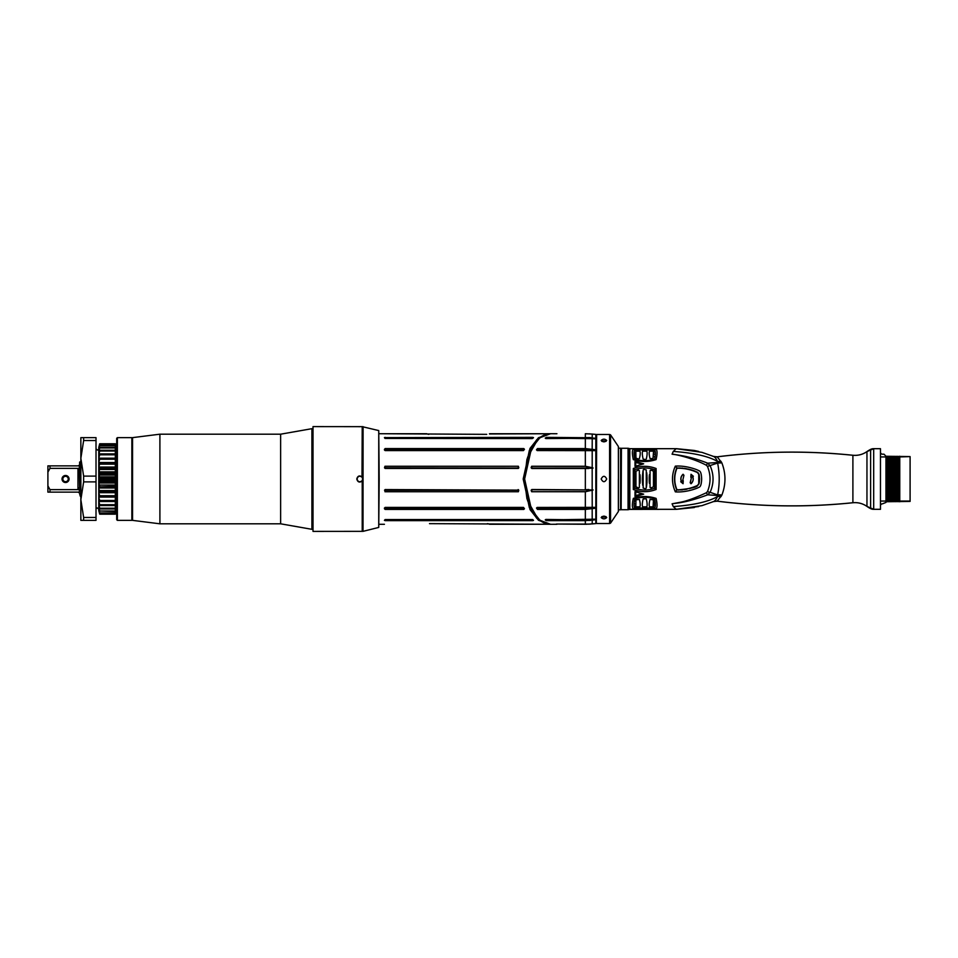 <?xml version="1.0" encoding="UTF-8"?>
<svg xmlns="http://www.w3.org/2000/svg" width="958" height="958" viewBox="0 0 958 958"><rect width="100%" height="100%" fill="white"/><g stroke="black" fill="none" stroke-linecap="round" stroke-linejoin="round"><path stroke-width="1.44" d="M115.319 514.171L99.716 514.171L98.77 510.71L99.716 514.135L115.319 514.135L115.319 443.782L99.716 443.782L98.77 447.326L99.716 443.782L115.319 443.782M115.319 445.29L99.716 445.29L98.77 447.326M98.77 510.698L98.77 481.934L115.319 481.934M98.77 481.934L98.77 448.296M115.319 486.329L98.77 486.88L115.319 486.915M98.83 508.926L98.77 509.333C97.429 507.489 96.507 507.489 96.016 509.333M115.319 491.753L99.716 491.753L98.77 488.149M99.716 491.753L98.77 491.705M98.77 492.699L115.319 492.699M115.319 495.741L99.716 495.741L98.77 492.891M115.319 496.855L99.716 496.855L99.716 495.741M98.77 496.196L99.716 496.855M98.77 497.07L115.319 497.07M115.319 500.495L99.716 500.495L98.77 497.286M115.319 501.501L99.716 501.501L99.716 500.495M98.77 500.256L99.716 501.501M115.319 504.698L99.716 504.698L98.77 501.202M115.319 505.561L99.716 505.561L99.716 504.698M98.77 503.752L99.716 505.561M115.319 508.231L99.716 508.231L98.77 504.555M115.319 508.926L99.716 508.926L99.716 508.231M98.77 506.614L99.716 508.926M115.319 510.997L99.716 510.997L98.77 507.237M115.319 511.512L99.716 510.997M98.77 508.758L99.716 511.512M115.319 512.949L99.716 512.949L98.77 509.177M115.319 513.272L99.716 512.949M98.77 510.123L99.716 513.272M115.319 514.015L99.716 514.015L98.77 510.351M115.319 444.081L99.716 444.081L98.77 447.422M115.319 444.284L99.716 444.081M98.77 447.997L99.716 444.284M115.319 490.556L99.716 490.556M98.77 487.981L115.319 487.981M99.716 486.329L98.77 483.155M98.77 483.024L115.319 483.024M115.319 485.071L99.716 485.071M98.77 481.85L99.716 480.7L98.77 478.054M115.319 480.7L99.716 480.7M98.77 477.97L115.319 477.97M115.319 479.419L99.716 479.419M98.77 476.868L115.319 476.868M98.77 476.749L99.716 475.036L98.77 472.989M115.319 475.036L99.716 475.036M98.77 472.941L115.319 472.941M115.319 473.767L99.716 473.767M98.77 471.851L115.319 471.851M98.77 471.707L99.716 469.48L99.716 468.246L98.77 468.067L115.319 468.055M115.319 469.48L99.716 469.48M115.319 468.246L99.716 468.246M98.77 467.037L115.319 467.037M98.77 466.845L99.716 464.163L99.716 463.001L98.77 463.433M115.319 464.163L99.716 464.163M115.319 463.001L99.716 463.001M98.77 462.522L115.319 462.522M98.77 462.307L99.716 459.229L99.716 458.175L98.77 459.205M115.319 459.229L99.716 459.229M115.319 458.175L99.716 458.175M98.77 458.427L99.476 458.427M98.77 458.199L99.716 454.81L99.716 453.888L98.77 455.493M115.319 454.81L99.716 454.81M115.319 453.888L99.716 453.888M98.77 454.631L99.716 451.014L98.77 452.38M115.319 451.014L99.716 451.014M115.319 450.248L99.716 450.248M98.77 451.697L99.716 447.949L98.77 449.961M115.319 447.949L99.716 447.949M115.319 447.362L99.716 447.362M98.77 449.458L99.716 445.29M115.319 445.686L99.716 445.686M83.633 520.362L96.016 520.362L96.016 517.476L83.633 517.476L80.855 499.681L80.855 520.362L83.633 520.362L83.633 517.476M96.016 440.524L83.633 440.524L80.855 458.319L80.855 437.638L96.016 437.638L96.016 517.476M83.633 440.524L83.633 437.638M96.016 476.114L83.633 476.114L80.855 458.319L80.855 499.681L83.633 481.886L83.633 476.114M96.016 481.886L83.633 481.886M379.188 479L378.745 527.427L378.745 430.573L379.188 479M362.004 477.132L362.22 426.657L363.022 426.657L313.015 426.609L313.015 531.391L363.022 531.343L362.22 531.343L362.22 481.06C359.478 482.844 357.657 482.149 356.783 479C357.657 475.851 359.478 475.156 362.22 476.94L363.022 479L362.004 480.868C359.513 482.473 357.861 481.85 357.059 479C357.861 476.15 359.513 475.527 362.004 477.132L362.711 479L362.004 480.868M362.22 426.657L378.745 430.573M358.783 426.693L359.478 426.705M361.873 476.988A2.826 2.826 0 0 1 361.873 481.012M159.902 523.81L132.551 520.362L132.551 437.638L159.902 434.19L159.902 523.81L280.634 523.81L280.634 434.19L311.913 428.681L311.913 529.319L313.015 529.319M132.551 519.667L131.857 520.362L131.857 437.638L132.551 438.333M117.379 437.638L116.696 438.333L116.696 519.667L117.379 520.362L117.379 437.638L131.857 437.638M79.61 464.211L79.61 462.079A1.653 1.653 0 0 0 80.292 461.768L80.855 496.232M49.972 468.378L77.957 468.378L79.286 469.276L79.286 465.193L77.957 465.863L49.972 465.863L49.972 468.378L47.9 472.126L47.9 465.863L49.972 465.863M79.61 493.789L80.292 496.232M79.286 469.276L79.61 487.227L77.957 489.622L49.972 489.622L49.972 492.137L47.9 492.137L47.9 472.126M47.9 485.874L49.972 489.622M62.03 479A3.521 3.521 0 0 0 65.551 482.521A3.521 3.521 0 0 0 69.06 479A3.521 3.521 0 0 0 65.551 475.479A3.521 3.521 0 0 0 62.03 479L62.042 478.761M79.286 488.724L79.286 492.807L77.957 492.137L49.972 492.137M62.102 479A3.449 3.449 0 0 0 65.551 482.449A3.449 3.449 0 0 0 68.988 479A3.449 3.449 0 0 0 65.551 475.551A3.449 3.449 0 0 0 62.102 479M62.581 479A2.97 2.97 0 0 1 65.551 476.03A2.97 2.97 0 0 1 68.509 479A2.97 2.97 0 0 1 65.551 481.97A2.97 2.97 0 0 1 62.581 479M62.857 479A2.682 2.682 0 0 0 65.551 481.682A2.682 2.682 0 0 0 68.234 479A2.682 2.682 0 0 0 65.551 476.318A2.682 2.682 0 0 0 62.857 479M656.098 498.399C657.368 504.064 657.368 507.56 656.098 508.89L633.322 508.89C632.052 507.56 632.052 504.064 633.322 498.399C640.914 495.909 648.506 495.909 656.098 498.399L654.625 498.747C648.015 496.843 641.405 496.843 634.795 498.747C633.777 503.561 633.777 506.65 634.795 508.015L654.625 508.015L656.098 508.89M654.625 508.015C655.655 506.65 655.655 503.561 654.625 498.747M673.282 451.422L676.204 448.691L629.825 448.691L629.825 509.309L676.204 509.309L673.282 506.578C693.436 505.141 708.154 501.824 717.434 496.627L717.674 495.526L707.699 494.819L710.117 492.304C714.009 483.431 714.009 474.569 710.117 465.708L707.699 463.181C688.167 455.505 674.396 454.631 672.085 454.188C674.324 454.092 692.347 457.852 706.333 465.229L707.699 463.181L717.674 462.474L717.434 461.373C708.213 456.176 693.496 452.871 673.282 451.422L672.085 454.188M706.333 465.229L707.459 466.414C710.884 474.809 710.884 483.203 707.459 491.586L706.333 492.771C695.496 497.825 687.042 500.938 680.982 502.136L672.097 503.812L673.282 506.578M633.322 489.49L633.322 468.51C640.914 465.588 648.506 465.588 656.098 468.51L656.098 489.49C648.506 492.412 640.914 492.412 633.322 489.49L634.795 488.281C641.405 490.616 648.015 490.616 654.625 488.281L656.098 489.49M633.322 459.601C632.052 453.936 632.052 450.44 633.322 449.11L656.098 449.11C657.368 450.44 657.368 453.936 656.098 459.601C648.506 462.091 640.914 462.091 633.322 459.601L634.795 459.253C641.405 461.157 648.015 461.157 654.625 459.253L656.098 459.601M635.01 496.591L635.01 491.598L643.668 494.16L635.01 496.591L635.645 495.573L642.303 493.825L635.01 491.598M635.01 466.402L635.01 461.409L643.668 463.84L635.01 466.402L642.303 464.175L635.645 462.427L635.01 461.409M675.354 491.873C671.534 483.167 671.534 474.593 675.342 466.127C686.97 465.265 698.873 470.366 698.717 470.653C700.514 470.857 701.495 473.683 701.651 479.12C701.46 484.425 700.466 487.179 698.657 487.382C698.753 487.67 687.042 492.711 675.354 491.873L676.767 490.029C689.724 488.76 696.634 487.323 697.508 485.706L699.017 483.838C699.663 480.617 699.663 477.383 699.017 474.162L697.64 472.366C697.196 472.605 693.137 468.474 676.767 467.971C673.749 475.324 673.749 482.676 676.767 490.029A27.854 27.854 0 0 1 676.552 489.514M676.204 509.309L701.951 505.644L713.518 501.585L717.231 501.154C762.388 506.866 807.606 507.381 852.895 502.722C858.021 502.255 862.715 503.477 866.954 506.411A27.578 27.578 0 0 0 870.618 508.614A6.898 6.898 0 0 0 873.684 509.333L880.462 509.333L880.462 448.691L873.684 448.691L866.954 451.589C862.715 454.523 858.021 455.745 852.895 455.278C807.606 450.619 762.388 451.134 717.231 456.846L713.518 456.415L701.951 452.356L676.204 448.691M717.231 501.154L721.841 495.154C725.996 484.389 725.996 473.623 721.841 462.858L717.231 456.846M716.428 501.082L716.967 501.142A593.864 593.864 0 0 0 852.895 502.746A20.681 20.681 0 0 1 866.954 506.423L873.684 509.309L880.462 509.309M880.462 505.884A2.072 2.072 0 0 1 882.522 503.812L885.97 502.435L885.97 456.248L910.1 456.595L899.766 456.942L899.766 470.055L898.927 456.403L899.766 456.942M698.717 506.531L676.444 509.333L694.382 507.524M629.55 509.165L629.394 448.595L629.394 509.405L676.444 509.333M885.97 501.058L880.462 501.058M885.97 456.942L880.462 456.942M676.444 448.667L694.382 450.476L676.444 448.667L629.55 448.667M694.382 450.476L698.717 451.469M880.462 448.691L873.684 448.667A6.898 6.898 0 0 0 870.618 449.386A27.578 27.578 0 0 0 866.954 451.577A20.681 20.681 0 0 1 852.895 455.254A593.864 593.864 0 0 0 716.967 456.858L716.428 456.918M885.97 456.248L884.006 454.188L882.522 454.188A2.072 2.072 0 0 1 880.462 452.116M885.97 501.752L910.1 501.405L910.1 456.942M910.1 501.058L899.766 501.058M899.766 501.752L899.766 456.248M898.652 456.415L898.652 468.749L898.927 456.403M898.652 468.749L899.119 501.597L897.047 501.585L896.029 456.415L898.329 456.415M896.029 456.415L896.604 501.585L885.97 501.645M894.293 501.585L893.263 456.415L895.574 456.415M893.263 456.415L893.85 501.585M891.539 501.585L890.509 456.415L892.82 456.415M890.509 456.415L891.084 501.585M888.785 501.585L887.755 456.415L890.066 456.415M887.755 456.415L888.329 501.585M885.97 456.319L887.3 456.415M899.49 456.331L899.766 463.133M899.766 501.645L899.119 501.597M618.413 509.812L620.58 509.812L620.58 448.188L618.413 448.188M621.143 509.464L621.419 448.26L621.143 509.464M690 469.54L690 469.54A45.493 45.493 0 0 0 689.053 469.288M712.716 501.776C714.476 501.537 716.057 499.825 717.434 496.627A8.275 6.478 15.9 0 1 720.979 496.711M672.241 503.8C674.695 503.058 683.916 503.692 707.699 494.819L706.333 492.771M707.459 491.586A4.958 1.868 26.7 0 0 710.117 492.304L717.626 494.939C719.721 484.317 719.721 473.683 717.626 463.061L721.398 462.067M707.459 466.414L717.626 463.061L721.841 462.858M720.979 461.289A8.275 6.478 -15.9 0 1 717.434 461.373C716.057 458.175 714.476 456.463 712.716 456.224M721.841 495.154A8.275 5.88 18.8 0 0 717.626 494.939L721.398 495.933M886.425 501.609L885.97 470.055M885.97 463.133L886.904 501.669M886.425 456.331L887.623 501.669M888.461 456.331L889.659 501.669M889.18 456.331L890.377 501.669M891.215 456.331L892.413 501.669M891.934 456.331L893.131 501.669M633.322 508.89L634.795 508.015M633.322 498.399L634.795 498.747M649.512 506.83L649.955 507.68L649.512 506.83L653.787 506.83L653.009 507.812L653.452 499.837L650.063 499.381C648.937 503.465 648.901 506.231 649.955 507.68L653.009 507.812L650.542 507.968M645.848 508.087L646.399 507.8C647.416 506.339 647.369 503.369 646.255 498.879L643.165 498.879C642.064 503.369 642.016 506.339 643.022 507.8L645.848 508.087L643.584 508.087M638.89 507.968L639.477 507.68C640.519 506.231 640.483 503.465 639.357 499.381L635.968 499.837L635.825 507.393L638.89 507.968L636.411 507.812L635.645 506.83L639.92 506.83L639.477 507.68L639.92 506.83M653.679 501.07L653.775 501.681M653.847 502.255L653.991 505.525M649.704 500.783L649.907 499.968M646.854 506.83L646.399 507.8L646.854 506.83L642.567 506.83L643.022 507.8L642.567 506.83M646.399 499.477L646.554 500.16M646.698 500.866L646.818 501.501M642.614 501.501L642.722 500.866M642.866 500.196L643.022 499.477M639.513 499.968L639.728 500.818M635.561 506.507L635.453 505.728M635.417 504.159L635.441 503.561M635.657 501.681L635.741 501.082M633.322 468.51L634.795 469.719L634.795 488.281M654.625 488.281L654.625 469.719L656.098 468.51M654.625 469.719C648.015 467.384 641.405 467.384 634.795 469.719M650.889 470.055L650.063 470.582L650.889 470.055L650.063 470.582L650.889 470.055L650.063 470.582L650.889 470.055L650.063 470.582L650.063 487.418L650.889 487.945L653.464 486.82L653.464 471.18L650.889 470.055L652.985 470.618M645.608 488.64L646.267 488.077L645.608 488.64L646.267 488.077L646.267 469.923L643.812 469.36L643.165 469.923L643.165 488.077L645.153 488.652M638.531 487.945L639.369 487.418L638.531 487.945L639.369 487.418L638.531 487.945L639.369 487.418L638.531 487.945L639.369 487.418L639.369 470.582L638.531 470.055L635.968 471.18L635.968 486.82L638.531 487.945L636.435 487.382M649.416 483.311L649.296 481.91M649.273 481.587L649.237 480.976M649.237 480.928L649.237 477.072M649.237 477.024L649.273 476.413M649.296 476.09L649.416 474.689M653.464 486.82L650.889 487.945L650.063 487.418M653.775 473.863L653.859 474.785M653.859 483.191L653.787 484.006M646.71 472.713L647.057 476.425M647.105 477.671L647.117 478.461M647.117 479.659L647.105 480.269M647.057 481.611L646.482 486.808M642.71 485.287L642.363 481.575M642.315 480.329L642.303 479.539M642.303 478.341L642.315 477.731M642.375 476.389L642.938 471.192M640.004 474.689L640.124 476.09M640.148 476.413L640.183 477.024M640.183 477.072L640.183 480.928M640.183 480.976L640.148 481.587M640.124 481.91L640.004 483.311M635.968 471.18L638.531 470.055L639.369 470.582M635.645 484.137L635.573 483.215M635.573 474.809L635.633 473.994M633.322 449.11L634.795 449.985C633.777 451.35 633.777 454.439 634.795 459.253M654.625 459.253C655.655 454.439 655.655 451.35 654.625 449.985L656.098 449.11M654.625 449.985L634.795 449.985M638.543 459.002L639.357 458.619C640.483 454.535 640.519 451.769 639.477 450.32L635.825 450.607L635.968 458.164L638.543 459.002M645.62 459.541L646.255 459.121C647.369 454.631 647.416 451.661 646.399 450.2L643.022 450.2C642.016 451.661 642.064 454.631 643.165 459.121L645.62 459.541M652.997 458.571L653.595 450.607L649.955 450.32C648.901 451.769 648.937 454.535 650.063 458.619L652.997 458.571M639.477 450.32L639.92 451.17L639.477 450.32M639.716 457.217L639.525 458.02M635.645 451.17L639.92 451.17M635.741 456.93L635.657 456.331M635.573 455.745L635.429 452.475M635.825 450.607L638.89 450.032M646.399 450.2L646.854 451.17L646.399 450.2M646.818 456.499L646.698 457.134M646.566 457.804L646.399 458.523M642.567 451.17L643.022 450.2L642.567 451.17L646.854 451.17M643.022 458.523L642.866 457.852M642.722 457.134L642.614 456.499M643.584 449.913L645.848 449.913M653.595 450.607L650.542 450.032M653.859 451.493L653.967 452.272M654.015 453.841L653.979 454.439M653.775 456.319L653.679 456.918M649.512 451.17L649.955 450.32L649.512 451.17L653.787 451.17M649.907 458.032L649.704 457.182M643.668 494.16L640.303 494.771M635.645 491.993L635.645 495.573L635.861 491.298M638.387 495.31L635.645 495.573M643.668 463.84L642.303 464.175L638.902 462.81M635.861 466.702L635.645 462.427L635.645 466.007M635.645 462.427L638.339 462.69M675.342 466.127L676.767 467.971A45.493 45.493 0 0 1 678.001 467.947M676.097 469.671A27.854 27.854 0 0 0 675.869 470.366M675.402 471.923A27.854 27.854 0 0 0 675.234 472.605M675.103 473.216A27.854 27.854 0 0 0 674.899 474.282M674.648 476.03A27.854 27.854 0 0 0 674.588 476.689M674.54 477.395A27.854 27.854 0 0 0 674.504 478.162M674.504 479.826A27.854 27.854 0 0 0 674.54 480.605M674.588 481.311A27.854 27.854 0 0 0 674.648 481.97M674.899 483.718A27.854 27.854 0 0 0 675.103 484.796M675.234 485.407A27.854 27.854 0 0 0 675.414 486.089M675.869 487.658A27.854 27.854 0 0 0 676.109 488.341M698.023 472.617A2.754 2.754 0 0 0 697.508 472.294A45.493 45.493 0 0 0 690.347 469.636M688.682 469.204A45.493 45.493 0 0 0 687.94 469.025M686.718 468.773A45.493 45.493 0 0 0 684.216 468.366M682.958 468.211A45.493 45.493 0 0 0 681.713 468.091M680.467 468.019A45.493 45.493 0 0 0 679.234 467.971M699.065 483.634A20.956 20.956 0 0 0 699.316 482.329M699.568 479.635A20.956 20.956 0 0 0 699.568 478.365M699.316 475.683A20.956 20.956 0 0 0 699.065 474.366M678.025 490.053A45.493 45.493 0 0 0 679.294 490.029M680.563 489.981A45.493 45.493 0 0 0 681.222 489.945M681.845 489.897A45.493 45.493 0 0 0 683.126 489.766M684.407 489.61A45.493 45.493 0 0 0 685.006 489.526M685.688 489.406A45.493 45.493 0 0 0 686.97 489.179M689.401 488.628A45.493 45.493 0 0 0 690.407 488.352M691.293 488.089A45.493 45.493 0 0 0 692.071 487.85M692.179 487.814A45.493 45.493 0 0 0 693.939 487.203M694.43 487.011A45.493 45.493 0 0 0 695.173 486.724M696.897 485.981A45.493 45.493 0 0 0 697.508 485.706M531.846 489.514L593.098 489.981L585.338 491.753L531.678 491.753L531.163 490.197L531.846 489.514L593.074 489.921L585.338 491.682L531.678 491.682L531.846 489.718M592.176 490.316L592.224 507.453L536.743 507.896L537.486 509.261L585.338 509.261L594.966 508.291L594.966 507.357L537.163 507.441L536.48 508.063L537.486 509.428L585.338 509.428L594.966 508.291L537.474 508.686L536.48 508.063M592.056 519.344L593.241 519.296L592.224 519.966L594.966 519.2L545.222 519.895L546.515 520.637L585.338 520.637L594.966 519.811L592.224 520.098L592.2 523.93L594.966 523.667L585.661 524.265M556.921 524.277L556.191 524.289L556.921 524.277M590.679 524.062L556.418 524.05M524.625 479L526.9 459.505L530.277 450.308L534.995 442.56C539.749 436.68 544.958 433.723 550.611 433.711L539.893 437.734L531.439 448.428L524.625 479L531.439 509.572L539.893 520.266L550.611 524.289L556.933 524.277M536.48 449.937L537.474 449.314L592.224 449.314L592.224 450.547L594.966 450.643L594.966 449.709L585.338 448.739L537.486 448.739L537.163 450.5L594.966 450.643L537.163 450.452L537.474 449.482L594.966 449.709L585.338 448.572L537.486 448.572L536.564 449.649L537.163 450.559L592.2 450.643L592.2 467.624L593.098 468.019L531.846 468.282L531.678 466.318L585.338 466.318L593.074 468.079L588.763 468.282M594.307 523.727L595.84 523.583L595.84 434.417L592.248 434.07L594.307 434.273M545.773 438.56L594.966 438.189L585.338 437.59L585.338 433.734L592.248 434.07L592.2 437.758L546.515 437.363L545.222 438.105L592.056 438.656M591.469 438.656L594.966 438.8L592.176 437.89M585.338 450.5L592.2 450.643M588.775 468.486L531.846 468.486L531.163 467.803L531.678 466.247L585.338 466.247L592.176 467.684M593.098 468.019L531.906 468.079L531.678 466.247M588.775 489.514L585.338 489.718L585.338 468.282M593.098 489.981L531.906 489.718L531.271 490.855M592.2 507.357L585.338 507.548L585.338 491.682M537.474 508.518L537.163 507.548L592.224 507.548L592.224 508.518L537.474 508.518L537.486 509.428M592.176 508.722L592.2 519.308L591.457 519.344M592.236 519.332L545.222 519.895M546.395 519.931L592.224 519.966L545.773 519.44M545.928 520.481L590.403 520.433M588.332 524.206L590.092 524.11M590.475 524.074L591.134 524.026M546.515 519.966L546.515 520.637M531.678 491.753L531.906 489.921M587.853 489.718L588.763 489.718M537.474 449.482L537.486 448.572M585.338 438.56L593.241 438.704L592.224 438.668L592.248 437.77M585.338 437.59L590.403 437.566M546.515 438.034L546.515 437.363M585.338 448.739L585.338 438.429L545.222 438.105M590.379 433.914L589.35 433.842M531.163 467.803L531.271 467.145M537.522 439.878L527.642 457.17L524.385 479L527.642 500.83L537.522 518.122M527.032 498.052L524.505 479L527.032 459.948M546.455 523.715L536.767 518.326L529.343 507.596L523.427 479L529.343 450.404L536.767 439.674L546.455 434.285M530.84 508.842L524.11 479L530.84 449.158M429.507 523.643L549.892 524.265L538.468 520.266L530.002 509.572L523.188 479L530.002 448.428L538.468 437.734L549.892 433.734L489.478 433.974L543.15 433.734M384.433 524.289L379.188 524.289M486.724 434.357L379.188 433.711M518.817 490.173L385.116 489.718L384.96 491.694L518.374 491.694L518.613 490.125L385.116 489.562L384.96 491.741L518.374 491.741L518.817 490.173L518.134 489.562M384.433 508.698L385.116 507.417L523.475 507.417L524.457 508.686L523.798 509.428L385.116 509.261L384.709 508.53L385.116 509.428L384.433 508.71L385.116 507.477L385.116 508.518L523.786 508.518L523.463 507.524L523.798 509.261L524.457 508.686M384.445 520.398L385.116 519.535L532.205 519.535L533.426 520.206L532.828 520.637L384.445 520.398L385.116 519.535L532.576 519.583M488.089 523.703L487.382 523.667M489.478 524.265L543.653 524.277M524.457 449.314L523.463 450.583L385.116 450.583L384.433 449.997L385.116 448.572L523.798 448.572L524.457 449.314L384.709 449.47L385.116 448.739L523.798 448.739L523.463 450.523L523.786 449.482L385.116 449.482L385.116 450.476L384.433 449.29M533.498 437.614L532.205 438.465L385.116 438.465L384.445 437.602L532.828 437.363L384.709 437.854L532.828 437.602L532.564 438.477M428.142 434.297L428.849 434.333M543.677 433.723L489.478 433.734M518.134 468.438L518.817 467.827L518.374 466.259L384.96 466.259L385.116 468.438L518.35 468.414M618.365 446.476L618.413 479L618.365 446.476L610.557 434.86L610.557 523.14L618.365 511.524L618.365 479L618.413 511.261L618.413 448.116M601.181 479C603.025 475.443 604.857 475.443 606.701 479C604.857 482.557 603.025 482.557 601.181 479M601.181 440.441C603.025 438.74 604.857 438.74 606.701 440.441C604.857 442.297 603.025 442.297 601.181 440.441M601.181 517.559C603.025 515.703 604.857 515.703 606.701 517.559C604.857 519.26 603.025 519.26 601.181 517.559M596.355 523.26L596.63 434.465L596.355 523.26M595.84 523.583L595.84 434.417M606.067 516.649A2.754 1.377 0 0 1 601.816 516.649M601.816 441.351A2.754 1.377 180 0 1 606.067 441.351M523.798 448.572L523.786 449.482M385.116 450.523L523.463 450.583L524.194 449.482M532.828 437.363L532.828 438.034L384.96 438.429M426.741 433.734L385.116 433.734L426.741 433.734M518.374 466.259L384.96 466.306L384.757 468.067L518.134 468.282L518.374 466.306L518.302 468.258L518.817 467.827M384.96 466.259L384.505 467.815M518.613 490.125L518.374 491.741M518.362 490.125L384.505 490.185M384.433 508.003L523.463 507.477L385.116 507.524L523.463 507.524L524.194 508.518M533.498 520.386L532.804 519.691M384.433 520.338L532.947 519.871M683.94 475.3L682.611 480.916L683.246 480.641L683.078 483.718L680.707 481.742L681.342 481.467C680.312 478.713 680.887 476.306 683.054 474.246L683.94 475.3L682.563 481.048L683.138 480.808L682.982 483.515L680.899 481.778L681.473 481.527C680.42 478.82 680.946 476.437 683.042 474.39L683.796 475.288M698.741 483.778L698.741 474.222L697.388 472.545C690.67 469.468 683.856 468.031 676.947 468.246C674.025 475.419 674.025 482.581 676.947 489.754C683.856 489.969 690.67 488.532 697.388 485.455L698.741 483.778M692.73 476.533C693.76 479.287 693.185 481.694 691.029 483.754L691.041 483.61C693.137 481.563 693.652 479.18 692.598 476.473L693.364 476.258L692.598 476.473M693.364 476.258L691.005 474.282L690.826 477.359L691.532 477.048L690.179 482.748L691.029 483.754M690.179 482.748L691.041 483.61M690.323 482.76L691.58 476.916L690.826 477.359M691.005 474.282L690.946 477.192M691.089 474.485L693.173 476.222M363.022 531.343L363.094 426.669M77.957 468.378L77.957 489.622M62.306 479A3.245 3.245 0 0 1 65.551 475.755A3.245 3.245 0 0 1 68.784 479A3.245 3.245 0 0 1 65.551 482.245A3.245 3.245 0 0 1 62.306 479M852.895 502.722L852.895 455.278M866.954 451.589L866.954 506.411M870.618 508.59L870.618 449.41M873.684 448.691L873.684 509.309M621.143 508.506L620.58 449.218M629.394 509.405L628.065 509.74L628.065 448.26L621.419 448.26M629.298 509.452L629.298 448.548L628.065 448.26M893.982 456.331L895.179 501.669M894.7 456.331L895.886 501.669M896.736 456.331L897.933 501.669M897.454 456.331L898.652 501.669M592.176 489.766L592.176 468.234M556.359 524.05L585.338 524.265L585.338 520.41M585.338 519.535L585.338 509.261M593.241 438.704L592.224 438.68L592.176 449.278M585.338 466.318L585.338 450.452L537.163 450.5M585.338 507.501L536.743 507.824M550.611 524.289C544.958 524.277 539.749 521.32 534.995 515.44L530.277 507.692L526.9 498.495L524.385 479M523.798 509.428L385.116 509.428M532.828 520.637L385.116 520.637M610.557 523.14L609.587 523.535L609.587 434.465L596.63 434.465M596.08 522.445L596.08 435.555M385.116 448.572L385.116 449.482M533.426 437.794L532.205 438.572L385.116 438.441L384.433 437.662M385.116 437.363L385.116 438.034M384.96 467.875L518.182 468.019M384.96 490.125L384.96 491.741M385.116 508.518L523.786 508.518M532.564 519.523L533.187 520.026M385.116 519.966L532.828 519.966M116.696 449.362L115.319 447.985M98.77 448.667C98.291 450.511 97.369 450.511 96.016 448.667M363.094 531.331L378.745 527.427M311.913 428.681L313.015 428.681M280.634 523.81L311.913 529.319M159.902 434.19L280.634 434.19M117.379 520.362L131.857 520.362M115.319 510.015L116.696 508.638M628.065 509.74L621.419 509.74M591.589 450.547L585.338 450.547M593.241 519.296L592.224 519.32M592.248 523.93L594.906 523.667M585.338 524.265L587.218 524.242M588.931 524.182L589.9 524.122M550.611 433.711L556.933 433.723M594.906 434.333L592.2 434.07L594.906 434.333M610.557 434.86L609.587 434.465M609.587 523.535L596.63 523.535"/></g></svg>
